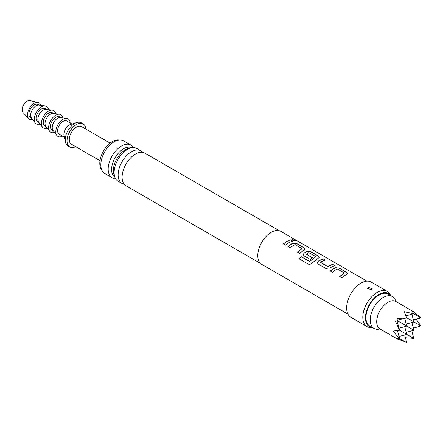 <?xml version="1.0" encoding="UTF-8"?>
<svg xmlns="http://www.w3.org/2000/svg" width="443" height="443" viewBox="0 0 443 443"><rect width="100%" height="100%" fill="white"/><g stroke="black" fill="none" stroke-linecap="round" stroke-linejoin="round"><path stroke-width="0.66" d="M294.977 240.184L295.536 240.759L292.552 240.233L292.031 239.547L294.977 240.184M292.02 239.608L294.933 240.3L295.498 240.809M366.987 281.15L280.757 231.368A19.043 10.992 120 0 0 271.238 232.315A19.043 10.992 120 0 0 258.801 249.093A19.043 10.992 120 0 0 261.719 264.349L347.943 314.131M286.854 241.33L290.348 239.846L292.518 241.097L289.024 242.581L285.497 245.156L283.332 243.905L286.854 241.33M291.477 243.999L292.984 243.229L296.998 243.683L304.585 248.063L305.432 249.121L299.59 253.291L297.419 252.039L302.159 248.673L295.149 244.63L293.648 245.25L290.121 247.825L287.956 246.574L291.477 243.999M305.57 252.133L307.071 251.364L311.086 251.818L318.678 256.198L319.519 257.256L311.966 263.092C310.737 264.238 309.458 264.554 308.14 264.039L299.036 258.784L300.974 256.53L309.552 261.481L316.014 256.674L308.716 252.61L306.251 254.221L312.415 257.776L310.283 259.465L304.07 255.877L303.239 254.725L304.031 253.119L305.57 252.133M319.658 260.268L323.157 258.784L325.323 260.035L321.828 261.52L320.577 262.489L327.587 266.536L332.621 264.249L334.786 265.501L329.758 267.971L325.743 268.392L318.157 264.011L317.326 262.86L318.124 261.259L319.658 260.268M333.751 268.403L335.251 267.633L339.266 268.087L346.858 272.467L347.7 273.525L341.858 277.695L339.692 276.443L344.433 273.082L337.422 269.034L335.916 269.654L332.394 272.229L330.223 270.978L333.751 268.403M306.251 254.038L312.426 257.876M297.447 252.128L302.159 248.673M299.08 258.845L301.007 256.608L309.585 261.558L316.014 256.674M339.715 276.532L344.433 273.082M320.577 262.306L327.587 266.536M390.809 295.642L390.095 294.34A20.312 11.728 120 0 0 387.309 291.422L371.156 282.091A20.312 11.728 120 0 0 361.001 283.099A20.312 11.728 120 0 0 347.733 300.996A20.312 11.728 120 0 0 350.845 317.271L367.003 326.602A20.312 11.728 120 0 0 370.918 327.549L372.402 327.521M387.309 291.422A20.312 11.728 120 0 0 377.159 292.43A20.312 11.728 120 0 0 363.886 310.327A20.312 11.728 120 0 0 367.003 326.602M371.865 289.373L367.651 288.675L368.089 287.191L372.353 288.919L371.865 289.373M369.39 288.952L370.558 289.683L369.39 288.952A1.905 0.952 65.8 0 1 368.332 287.269L368.089 287.191M390.754 295.608A19.127 11.042 120 0 0 378.953 294.429A19.127 11.042 120 0 0 365.863 313.666A19.127 11.042 120 0 0 372.347 327.488M260.467 263.408L126.011 185.783A18.85 10.881 -60 0 1 122.268 179.437A18.85 10.881 -60 0 1 135.436 154.064A18.85 10.881 -60 0 1 137.496 153.062A18.85 10.881 -60 0 1 144.861 153.128L279.323 230.759M142.668 152.353A18.85 10.881 120 0 0 140.896 150.841A18.85 10.881 120 0 0 131.471 151.772A18.85 10.881 120 0 0 119.156 168.384A18.85 10.881 120 0 0 122.046 183.491A18.85 10.881 120 0 0 124.239 184.271M122.046 183.491L118.037 181.176A18.85 10.881 -60 0 1 114.743 167.576A18.85 10.881 -60 0 1 123.464 152.475A18.85 10.881 -60 0 1 127.462 149.457A18.85 10.881 -60 0 1 136.887 148.527L140.896 150.841M130.336 148.161A16.967 9.796 120 0 0 125.363 149.784A16.967 9.796 120 0 0 114.444 175.683M114.864 177.161A16.967 9.796 -60 0 1 112.577 163.489A16.967 9.796 -60 0 1 123.591 148.765A16.967 9.796 -60 0 1 131.826 147.785M395.815 301.461A18.407 10.626 120 0 0 392.42 296.566L388.157 294.108A18.407 10.626 120 0 0 378.953 295.021A18.407 10.626 120 0 0 366.926 311.241A18.407 10.626 120 0 0 369.75 325.987L374.014 328.451A18.407 10.626 120 0 0 379.944 328.944M392.42 296.566A18.407 10.626 120 0 0 383.217 297.48A18.407 10.626 120 0 0 371.19 313.699A18.407 10.626 120 0 0 374.014 328.451M133.421 147.641A18.85 10.881 120 0 0 130.923 145.082A18.85 10.881 120 0 0 121.498 146.013A18.85 10.881 120 0 0 109.183 162.625A18.85 10.881 120 0 0 112.068 177.732A18.85 10.881 120 0 0 115.534 178.618M130.923 145.082L123.58 140.846A18.85 10.881 120 0 0 114.156 141.777A18.85 10.881 120 0 0 101.84 158.389A18.85 10.881 120 0 0 104.731 173.495L112.068 177.732M119.195 140.01A17.77 10.261 120 0 0 112.361 141.622A17.77 10.261 120 0 0 101.32 155.576A17.77 10.261 120 0 0 101.818 170.112M110.146 143.128L81.534 126.609A10.156 5.864 120 0 0 76.456 127.113A10.156 5.864 120 0 0 69.822 136.062A10.156 5.864 120 0 0 71.378 144.196L99.991 160.715M412.571 311.822L413.385 311.606L395.859 301.489A15.87 9.159 120 0 0 387.93 302.276A15.87 9.159 120 0 0 377.563 316.258A15.87 9.159 120 0 0 379.994 328.972L397.521 339.089L395.527 337.865L399.436 338.458L392.93 331.076L399.52 330.212L395.527 321.28L397.521 320.765L396.967 318.788L406.702 317.775L404.149 311.639L413.668 313.755L405.943 315.82M397.482 338.95L406.702 342.406L404.703 334.958M413.402 319.896L420.85 317.897L413.668 313.755M411.885 314.231L413.961 321.967L406.702 317.775M406.22 324.038L413.961 321.967L420.85 325.948L416.182 319.148M404.703 318.379L406.779 326.114L397.521 320.765M399.043 328.185L406.779 326.114L413.961 330.256L406.22 332.333M404.703 326.668L406.779 334.404L399.52 330.212M411.885 322.521L413.961 330.256M399.043 336.475L406.779 334.404L413.668 338.386L411.885 330.816M420.545 317.481L413.253 311.645M413.385 311.606L411.331 310.493L413.801 313.583M397.404 320.333L406.187 317.98M397.083 320.882L399.436 329.664M397.449 330.539L399.52 338.264M397.299 338.275L397.521 339.089M406.187 342.356L399.436 338.458M405.45 337.743L413.668 338.386M413.402 328.185L420.85 325.948M85.848 129.101A13.329 7.697 120 0 0 83.118 123.863A13.329 7.697 120 0 0 76.456 124.522A13.329 7.697 120 0 0 67.746 136.267A13.329 7.697 120 0 0 69.789 146.949A13.329 7.697 120 0 0 75.692 146.688M83.118 123.863L81.324 122.822A13.329 7.697 120 0 0 76.777 122.539A13.329 7.697 120 0 0 74.662 123.486A13.329 7.697 120 0 0 65.475 142.114A13.329 7.697 120 0 0 67.995 145.908L69.789 146.949M76.777 122.539L70.481 124.5A7.614 4.397 120 0 0 69.274 125.037A7.614 4.397 120 0 0 64.025 135.685L65.475 142.114M71.987 124.029L66.799 121.033A7.614 4.397 120 0 0 62.989 121.41A7.614 4.397 120 0 0 58.016 128.121A7.614 4.397 120 0 0 59.185 134.223L64.373 137.225M70.16 122.971A10.156 5.864 120 0 0 66.727 118.392A10.156 5.864 120 0 0 59.473 122.429A10.156 5.864 120 0 0 55.812 131.776A10.156 5.864 120 0 0 56.859 135.486A10.156 5.864 120 0 0 62.541 136.167M66.727 118.392L60.409 117.594A7.614 4.397 120 0 0 54.971 120.618A7.614 4.397 120 0 0 52.219 127.628A7.614 4.397 120 0 0 53.005 130.414L56.859 135.486M60.957 117.661L59.617 116.886A7.614 4.397 120 0 0 53.747 118.929A7.614 4.397 120 0 0 50.424 126.593A7.614 4.397 120 0 0 52.003 130.081L53.343 130.851M62.873 117.904A10.156 5.864 120 0 0 59.55 114.244A10.156 5.864 120 0 0 52.296 118.287A10.156 5.864 120 0 0 48.63 127.628A10.156 5.864 120 0 0 49.677 131.338A10.156 5.864 120 0 0 54.511 132.391M59.55 114.244L53.226 113.447A7.614 4.397 120 0 0 47.789 116.476A7.614 4.397 120 0 0 45.036 123.486A7.614 4.397 120 0 0 45.828 126.266L49.677 131.338M53.78 113.513L52.44 112.743A7.614 4.397 120 0 0 46.57 114.781A7.614 4.397 120 0 0 43.242 122.445A7.614 4.397 120 0 0 44.821 125.934L46.161 126.709M55.691 113.757A10.156 5.864 120 0 0 52.368 110.102A10.156 5.864 120 0 0 45.114 114.139A10.156 5.864 120 0 0 41.448 123.486A10.156 5.864 120 0 0 42.5 127.196A10.156 5.864 120 0 0 47.329 128.243M52.368 110.102L46.05 109.299A7.614 4.397 120 0 0 40.606 112.328A7.614 4.397 120 0 0 37.86 119.339A7.614 4.397 120 0 0 38.646 122.118L42.5 127.196M46.598 109.371L45.258 108.596A7.614 4.397 120 0 0 39.388 110.639A7.614 4.397 120 0 0 36.066 118.303A7.614 4.397 120 0 0 37.638 121.786L38.978 122.561M48.508 109.609A10.156 5.864 120 0 0 45.186 105.955A10.156 5.864 120 0 0 37.932 109.991A10.156 5.864 120 0 0 34.266 119.339A10.156 5.864 120 0 0 35.318 123.049A10.156 5.864 120 0 0 40.147 124.095M45.186 105.955L38.868 105.152A7.614 4.397 120 0 0 33.424 108.181A7.614 4.397 120 0 0 30.678 115.191A7.614 4.397 120 0 0 31.464 117.976L35.318 123.049M39.416 105.224L38.076 104.448A7.614 4.397 120 0 0 32.206 106.492A7.614 4.397 120 0 0 28.884 114.156A7.614 4.397 120 0 0 30.462 117.644L31.802 118.414M40.8 105.401A9.519 5.499 120 0 0 38.109 102.444A9.519 5.499 120 0 0 31.148 105.955A9.519 5.499 120 0 0 27.538 114.931A9.519 5.499 120 0 0 28.74 118.674A9.519 5.499 120 0 0 32.644 119.527M38.109 102.444L29.908 100.594A6.983 4.031 120 0 0 24.802 103.169A6.983 4.031 120 0 0 22.15 109.753A6.983 4.031 120 0 0 23.036 112.494L28.74 118.674M283.354 243.993L286.854 241.435L290.348 239.846M290.326 239.956L292.496 241.208M287.978 246.662L292.973 243.334L296.998 243.683M296.976 243.794L304.562 248.174L305.415 249.176M303.25 254.769L304.042 253.219L307.06 251.469L311.064 251.929L318.65 256.309L319.508 257.311M317.338 262.904L318.124 261.259M327.599 266.636L332.599 264.36L334.764 265.612M318.135 261.353L323.13 258.895L325.3 260.146M330.251 271.066L335.24 267.744L339.266 268.087M339.244 268.198L346.83 272.578L347.689 273.58"/></g></svg>
